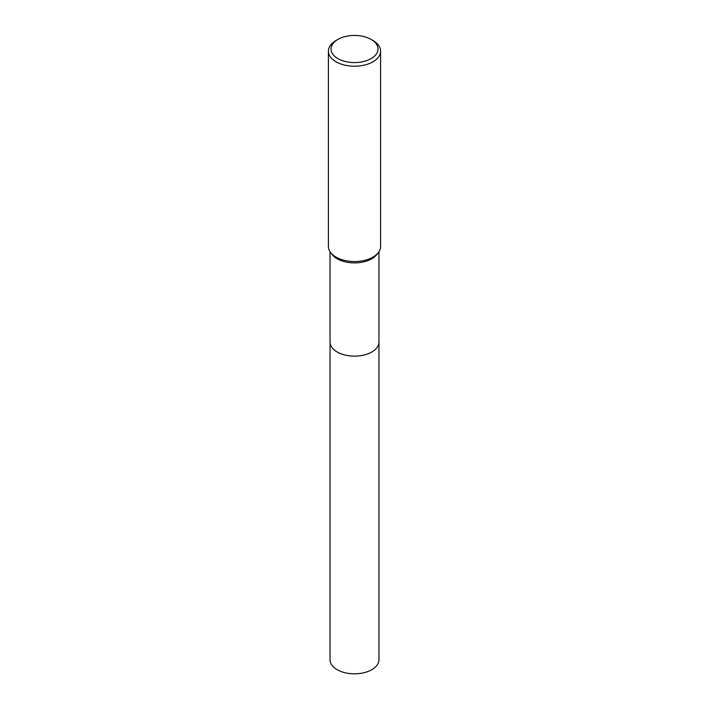<?xml version="1.0" encoding="UTF-8"?>
<svg xmlns="http://www.w3.org/2000/svg" width="709" height="709" viewBox="0 0 709 709"><rect width="100%" height="100%" fill="white"/><g stroke="black" fill="none" stroke-linecap="round" stroke-linejoin="round"><path stroke-width="1.06" d="M378.969 341.685A24.469 14.127 180 0 1 378.969 342.004A24.469 14.127 180 0 1 371.8 351.992A24.469 14.127 180 0 1 345.141 355.049A24.469 14.127 180 0 1 330.031 342.004A24.469 14.127 180 0 1 330.031 341.685M378.969 341.773A24.469 14.127 180 0 1 371.8 352.001A24.469 14.127 180 0 1 344.955 355.014A24.469 14.127 180 0 1 330.031 341.773M371.108 39.42L372.952 40.484A26.1 15.066 180 0 1 380.6 51.145L380.6 246.475A26.1 15.066 180 0 1 378.322 252.626L376.833 254.549A24.469 14.127 180 0 1 371.8 258.767A24.469 14.127 180 0 1 332.166 254.549L330.678 252.626A26.1 15.066 180 0 1 328.4 246.475L328.4 51.145A26.1 15.066 180 0 1 336.048 40.484L337.892 39.42A23.486 13.56 180 0 1 371.108 39.42A23.486 13.56 180 0 1 371.108 58.599A23.486 13.56 180 0 1 337.892 58.599A23.486 13.56 180 0 1 337.892 39.42L336.048 40.484M378.322 252.626A26.1 15.066 180 0 1 372.952 257.128A26.1 15.066 180 0 1 330.678 252.626M380.6 51.145A26.1 15.066 180 0 1 372.952 61.798A26.1 15.066 180 0 1 344.512 65.06A26.1 15.066 180 0 1 328.4 51.145M330.031 342.004A24.469 14.127 180 0 0 337.192 352.001A24.469 14.127 180 0 0 363.868 355.058A24.469 14.127 180 0 0 378.969 342.004L378.969 659.698A24.469 14.127 180 0 1 363.859 672.744A24.469 14.127 180 0 1 337.2 669.686A24.469 14.127 180 0 1 330.031 659.698L330.031 251.722M378.969 342.004L378.969 251.722"/></g></svg>
